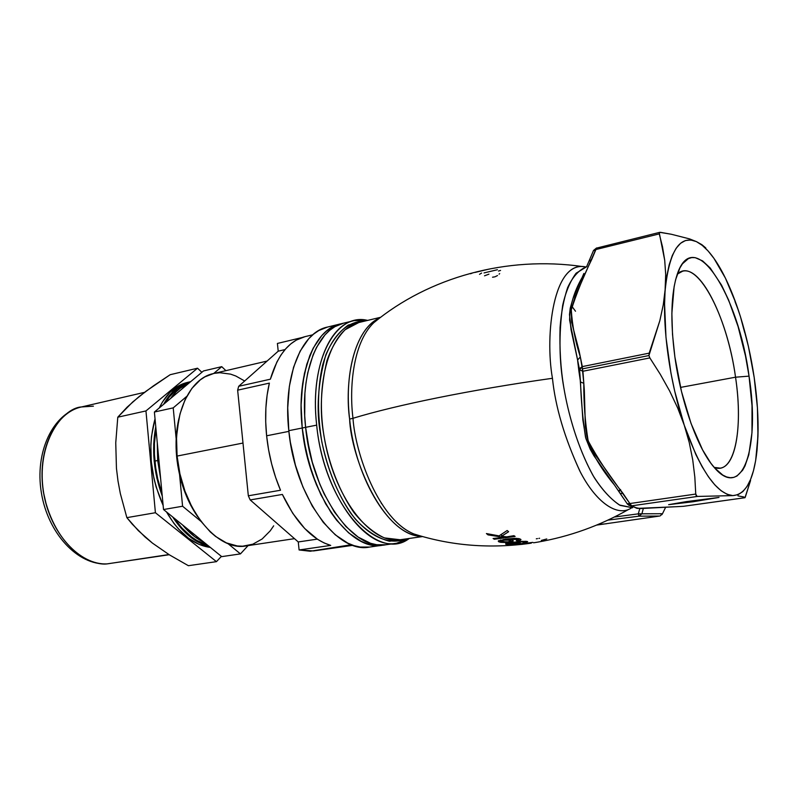 <?xml version="1.0" encoding="UTF-8"?>
<svg xmlns="http://www.w3.org/2000/svg" width="798" height="798" viewBox="0 0 798 798"><rect width="100%" height="100%" fill="white"/><g stroke="black" fill="none" stroke-linecap="round" stroke-linejoin="round"><path stroke-width="1.2" d="M632.295 507.309L632.894 506.959L632.535 507.558M582.46 266.572C506.88 255.569 428.726 277.305 373.743 322.751L378.691 318.791L373.743 322.751C352.736 342.821 349.155 388.417 352.985 418.282L349.614 419.1C355.768 481.194 391.778 536.954 421.414 536.246C382.451 535.268 351.01 457.424 349.614 419.1L352.985 418.282C395.938 405.175 469.962 389.923 552.445 378.282C555.458 407.279 564.725 438.461 580.266 471.847C596.066 502.56 617.572 517.473 631.567 507.867C617.223 517.693 595.378 501.772 579.737 470.84C564.415 437.374 555.328 406.531 552.445 378.282C544.805 335.539 553.094 260.048 585.582 266.911C553.712 259.709 544.605 334.232 552.445 378.282C469.962 389.923 395.938 405.175 352.985 418.282C355.24 453.055 378.312 519.518 413.972 533.982L420.257 535.907L413.972 533.982C451.229 545.812 490.132 548.904 530.68 543.239M586.959 266.562L576.096 273.225C570.141 281.335 565.662 292.018 562.68 305.285C558.75 334.332 559.139 361.813 563.847 387.748C568.395 414.93 578.39 449.873 594.33 477.703C602.66 490.481 611.268 499.698 620.156 505.373L632.575 507.757L619.447 505.004C610.161 498.69 601.323 488.815 592.954 475.379C577.134 446.481 567.887 412.406 563.667 386.641C560.685 368.696 559.478 348.995 560.056 327.549C561.124 313.175 563.627 299.908 567.577 287.739C572.515 276.986 578.869 269.943 586.65 266.622L586.959 266.562M620.265 493.543L627.348 503.977L629.861 503.538L622.929 493.264C609.662 476.566 598.071 459.109 588.156 440.885C585.084 421.962 583.637 402.761 583.807 383.289L582.36 368.876L582.929 371.26L649.851 357.913L648.934 355.539L582.36 368.876L580.336 356.945C575.328 341.494 572.306 325.793 571.268 309.853C576.745 292.856 583.538 276.118 591.647 259.619L596.585 247.959L595.737 249.575L659.268 233.894L659.776 232.328L671.317 234.253L660.395 232.318L659.238 232.757L664.714 260.278L665.692 274.472L665.243 289.385L663.268 304.836L659.846 320.636L649.193 353.145L582.311 366.601L582.36 368.876L648.934 355.539L659.846 320.636L663.268 304.836L666.789 276.198L669.163 264.836L672.305 255.49L676.135 248.288L680.564 243.29L685.482 240.527L690.799 239.989L696.405 241.614L702.2 245.315L708.095 250.961L713.991 258.432L725.422 278.133L735.856 303.011L740.514 316.906C746.529 336.317 751.088 356.507 754.19 377.474L757.432 407.858L757.96 436.087L755.666 460.496L753.462 470.76L750.569 479.478L747.018 486.481L742.838 491.588L738.09 494.67L732.833 495.608L727.158 494.311L721.133 490.76L714.878 484.935L708.494 476.875L702.12 466.71L695.866 454.561L684.275 425.264L674.719 391.2L670.978 373.245L665.981 337.414L664.574 304.178L665.692 274.472L664.714 260.278L662.5 246.782L659.268 233.894L595.737 249.575L574.929 297.155L571.268 309.853L571.597 322.103L579.099 350.911L582.311 366.601L649.193 353.145L648.934 355.539L649.851 357.913L582.929 371.26L584.345 390.611L585.363 426.591L587.079 437.294L589.542 444.476L595.148 454.72L629.861 503.538L695.746 494.062L694.829 477.104L692.744 459.957L689.282 442.671L684.275 425.264L677.662 407.928L669.612 390.94L660.275 374.282L649.851 357.913L660.275 374.282L669.612 390.94L677.662 407.928L684.275 425.264L689.282 442.671L692.744 459.957L694.829 477.104L695.746 494.062L697.063 496.406M735.537 377.195C727.227 314.911 695.996 255.759 677.293 274.123L682.689 271.17C701.811 266.053 727.886 321.135 735.537 377.195L680.524 387.409L735.537 377.195C742.569 423.848 736.434 466.152 720.205 468.147L714.16 467.379C734.35 475.708 743.606 429.783 735.537 377.195L749.043 376.137L735.537 377.195M674.889 356.965C670.21 320.966 671.008 293.355 677.283 274.143C694.011 223.999 738.629 295.2 749.043 376.137L745.492 355.948L738.08 326.552L728.654 300.128L721.552 285.145L710.23 268.028L702.599 260.896L695.228 257.664L691.736 257.594L688.415 258.592L682.44 263.809L679.866 268.028L675.667 279.539L674.111 286.751L671.866 313.395L672.515 334.402L674.889 356.965L681.472 391.419L691.038 423.449L702.549 449.823L710.719 463.02L714.809 468.117L722.798 475.099L726.619 476.955L730.27 477.713L733.721 477.404L736.943 476.037L742.589 470.291L744.973 465.992L748.793 454.84L751.975 432.696L752.025 405.773L749.043 376.137C760.235 445.892 743.048 501.932 714.06 467.259C697.871 448.995 681.123 402.751 674.889 356.965M742.758 324.676L748.444 346.601L754.19 377.474C757.252 398.441 758.509 417.982 757.96 436.087L756.793 450.68M579.567 369.833L577.602 360.008L578.869 370.96L579.567 369.833L578.869 370.96L580.495 382.003L579.567 369.833L582.869 420.047L585.892 438.531L590.171 449.144L593.961 455.818L614.39 484.925C602.191 470.371 592.565 454.461 585.513 437.194C582.809 419.309 581.134 400.915 580.495 382.003L583.807 383.289L580.495 382.003L577.602 360.008L579.567 369.833L582.929 371.26L579.567 369.833L582.311 366.601L580.336 368.028L579.567 369.833M378.471 318.961L373.743 322.751C352.497 343.19 349.235 388.895 352.985 418.282C355.28 453.853 378.9 520.037 413.972 533.982L419.987 535.827M618.889 491.468L620.704 489.922M506.71 536.864L513.952 535.677L515.149 536.436L494.311 539.258L493.094 538.5L503.468 537.333L488.017 534.879L486.411 533.563L499.049 535.887L507.179 530.52L508.615 531.727L501.583 536.246L506.71 536.864L501.583 536.246L501.373 534.5L501.583 536.246L508.615 531.727L507.179 530.52L499.049 535.887L486.411 533.563L488.017 534.879L487.897 533.882L488.017 534.879L503.468 537.333L503.358 536.475L503.468 537.333L493.094 538.5L494.311 539.258L494.201 538.401L494.311 539.258L515.149 536.436L513.952 535.677L506.71 536.864M512.905 542.321L522.381 541.333L527.648 541.633L524.565 542.83L523.199 542.68L525.333 542.032L523.628 541.722L514.979 542.51L520.196 542.919L516.715 543.957L505.733 544.226L506.042 543.488L511.309 542.53M533.643 542.79L537.573 542.151C569.582 536.615 600.016 525.663 628.874 509.294M526.73 543.159L532.884 542.381L527.797 543.209L531.348 543.109L528.954 543.458L510.989 545.054L525.523 543.039L510.989 545.054L528.954 543.458L531.348 543.109L527.777 542.989L532.884 542.381L526.73 543.159M519.099 538.67L514.371 538.331L505.772 539.129L516.396 538.351L520.875 539.428L520.106 540.366L517.722 540.984L516.306 540.565L518.421 539.697L516.785 539.069L507.897 539.568L511.857 539.987L513.304 540.884L508.067 542.371L500.735 542.331L498.67 541.732L498.331 540.964L505.772 539.129L498.261 541.104L498.87 541.832L498.72 540.625L498.87 541.832L500.735 542.331L506.112 542.52L508.685 542.301L508.615 541.702L508.685 542.301L510.9 541.962L513.294 540.914L511.857 539.987L507.897 539.568L507.807 538.869L507.897 539.568L508.316 538.8L508.406 539.498L518.062 539.378L517.942 538.48L518.421 539.677M305.614 427.329C311.868 494.161 353.733 551.757 385.813 544.765C353.733 551.757 311.868 494.161 305.614 427.329L316.676 425.135L305.614 427.329L309.425 450.651L312.267 462.092L319.699 483.877L324.178 493.962L334.412 511.997L345.913 526.55L358.142 537.084L370.551 543.288L376.666 544.715L385.903 544.755L376.666 544.715L370.551 543.288L358.142 537.084L345.913 526.55L334.412 511.997L324.178 493.962L319.699 483.877L312.267 462.092L307.19 439.02L305.614 427.329L302.233 428.007C308.447 494.73 350.362 552.226 382.521 545.234C350.362 552.226 308.447 494.73 302.233 428.007L301.105 405.045L301.554 394.022L304.417 373.494L309.744 355.718L313.245 348.088L321.684 335.699L326.512 331.04L331.679 327.439L340.397 323.938C314.252 328.995 296.088 374.122 302.233 428.007L305.614 427.329L304.706 415.728L305.614 427.329C299.45 373.374 317.544 328.197 343.609 323.16C317.544 328.197 299.45 373.374 305.614 427.329M409.264 538.46L396.576 543.248C364.746 550.221 323.03 492.276 316.676 425.135C310.432 370.91 328.307 325.594 354.172 320.606L367.629 320.407C335.778 312.198 309.095 360.716 316.676 425.135C323.918 503.388 377.454 563.258 409.264 538.46M349.614 419.1C343.818 369.584 357.664 326.941 379.698 318.003C351.25 330.811 344.886 386.192 349.614 419.1M358.801 322.532C330.721 328.227 313.564 382.491 324.966 441.444C336.028 500.456 371.948 544.705 400.167 539.757L384.317 537.892C373.384 532.625 363.23 524.136 353.873 512.416C336.387 487.099 327.21 456.725 323.609 433.533C319.689 411.618 320.796 387.349 326.931 360.736C331.21 348.287 337.275 337.953 345.105 329.724L358.801 322.532L380.656 317.275M405.933 538.929L389.454 541.244C377.544 538.111 366.182 530.75 355.389 519.159C335.09 493.184 324.397 459.309 320.517 434.122C316.088 410.012 317.853 383.609 325.803 354.911C331.3 341.943 338.811 331.988 348.327 325.035L364.347 321.195C346.282 321.145 330.422 337.015 322.552 365.404C317.424 388.377 317.205 413.963 321.893 442.152C327.928 470.082 337.554 493.782 350.791 513.244C368.566 536.735 389.155 545.633 405.933 538.929M757.751 421.913L757.96 436.087L757.033 450.321C753.901 479.538 745.831 494.64 732.833 495.608L697.462 496.436L631.677 505.832L637.203 508.236L640.684 508.565L683.387 506.311L744.973 497.703L743.846 496.964L744.973 497.703L745.322 497.004L750.579 480.476L744.983 497.713L683.387 506.311L640.684 508.565C636.694 508.057 634.211 507.309 633.243 506.321L631.677 505.832L697.462 496.436L732.833 495.608C716.564 493.882 700.375 470.431 684.275 425.264C669.731 382.322 662.051 326.701 665.243 289.385C669.422 250.702 679.816 234.782 696.405 241.614L701.831 244.657L705.771 247.929L701.831 244.657L696.405 241.614C705.542 246.213 714.579 257.126 723.517 274.342C729.821 286.612 735.487 300.796 740.514 316.906L744.644 332.447M719.008 497.433L693.123 501.752L668.634 504.665L686.22 501.633L719.008 497.433L690.42 501.473L693.123 501.752L668.634 504.665L686.22 501.633L719.008 497.433M735.008 301.554L737.931 309.185M671.317 234.253L689.482 238.881L696.405 241.614L689.482 238.881L671.317 234.253M620.285 493.563L620.635 494.062M583.897 273.435L572.964 298.562L570.231 308.208L569.493 314.562L571.029 329.624L577.602 360.008L580.336 356.945L577.602 359.988L578.031 364.078L577.572 359.848M343.629 323.16L334.931 326.651L329.774 330.252L324.956 334.921L316.557 347.32L313.065 354.95L307.759 372.746L306.013 382.731L304.906 393.304L304.706 415.728L304.906 393.304L306.013 382.731L307.759 372.746L313.065 354.95L316.557 347.32L324.956 334.921L329.774 330.252L334.931 326.651L343.629 323.16M660.116 515.927L662.49 513.722L665.622 507.319L662.49 513.722L641.901 513.782L643.308 508.565L641.901 513.782L638.32 513.842L639.767 508.595L638.32 513.842L614.36 517.034L638.32 513.842L638.979 516.176L607.926 520.126L638.979 516.176L659.647 516.037L596.615 525.094L659.647 516.037L638.979 516.176L638.32 513.842L662.49 513.722L661.861 514.69M597.981 524.525L606.49 523.757M757.551 443.349L758.03 428.925M737.98 495.877L743.846 496.964M575.508 311.23L571.927 306.362M539.618 538.281L538.919 538.381M537.493 538.6L536.316 538.81M546.76 538.959L541.323 540.436M522.56 544.296L519.318 544.585M536.316 542.361L533.623 542.79M526.64 542.401L526.51 541.383L526.64 542.401M516.116 544.725L525.393 543.568L525.333 543.069L527.927 543.538L516.116 544.725M527.249 541.503L526.72 541.403M526.042 541.333L514.7 542.091M509.762 542.75L506.042 543.488M505.742 543.608L505.922 544.276L505.832 543.568L505.922 544.276L510.311 544.495L520.226 542.979M519.688 542.71L514.919 542.061L524.994 541.852L524.924 541.283L525.323 542.071L524.206 542.48M523.239 542.68L524.515 542.411M524.565 542.83L526.56 542.431M516.067 543.687L517.593 543.059L514.74 542.79L507.578 543.827L510.86 542.59L517.234 542.49M513.423 544.017L514.62 543.897M508.146 544.086L509.234 544.176M517.932 540.126L516.306 540.565L517.722 540.984L520.615 540.106L520.944 539.568L519.787 538.84M517.722 540.984L517.633 540.236L517.722 540.984M506.7 541.932L500.546 541.343L503.817 540.156L503.728 539.408L503.817 540.156L509.054 540.116L510.69 540.904M510.57 541.074L510.211 539.707L510.301 540.455L506.401 539.967L501.643 540.535L500.496 541.234L501.423 541.742L507.688 541.832M510.251 541.273L508.456 541.722L510.251 541.273M501.413 534.86L500.895 534.79M475.059 272.427L488.546 269.195M470.511 273.764L472.236 273.106M484.057 272.906L497.403 269.724M479.518 274.332L481.593 273.066M484.516 275.809L488.935 274.163M498.501 271.041L500.555 270.442M492.536 277.215L494.72 276.856M495.189 276.716L497.513 275.549M499.069 274.153L499.678 273.614M641.901 513.782L638.979 516.176L641.901 513.782M622.929 493.264L620.345 493.613L622.929 493.264M697.462 496.436L696.235 495.837L695.746 494.062L629.861 503.538L631.677 505.832L629.861 503.538L627.198 503.777M627.298 503.937L629.143 505.443L631.677 505.832L630.58 505.842M630.53 505.832L633.243 506.321L630.53 505.832L632.575 507.757M675.816 506.72L637.063 508.406L627.348 503.967L614.45 484.994L623.188 497.952M676.175 506.72L683.527 506.291M744.983 497.713L683.457 506.311M589.203 261.066L591.647 259.619L589.243 260.876M581.632 278.362C573.842 292.287 569.832 306.193 569.592 320.068L577.602 360.008M593.483 250.522L595.737 249.575L593.343 250.881M659.776 232.328L597.004 247.998M340.167 323.998L327.549 327.05C301.185 332.168 282.761 377.115 288.806 430.681L302.233 428.007C296.088 374.122 314.252 328.995 340.377 323.938L331.679 327.439L326.512 331.04L321.684 335.699L313.245 348.088L306.791 364.217L302.661 383.459L301.105 405.045L302.233 428.007L303.809 439.678L308.876 462.71L316.307 484.456L325.724 503.927L336.666 520.266L348.616 532.845L361.015 541.224L367.23 543.757L373.354 545.184L382.611 545.214L373.354 545.184L367.23 543.757L361.015 541.224L348.616 532.845L336.666 520.266L331.03 512.535L320.796 494.531L312.317 473.812L306.033 451.289L302.233 428.007L288.806 430.681C294.891 497.014 336.985 554.091 369.444 547.079L382.471 545.234M273.684 525.822L270.213 530.86L262.153 538.979L252.856 544.186L242.632 546.211L237.285 545.962L226.393 542.889L215.58 536.446L210.353 531.997L200.547 520.845L191.949 507.059L184.976 491.199L179.939 473.952L177.096 456.067L176.548 438.361L177.146 429.823L180.039 413.823L185.036 399.828L191.889 388.387L200.258 379.908L204.896 376.865L213.525 373.544C189.774 378.152 172.727 414.192 177.096 456.067L242.991 443.05L177.096 456.067C181.226 507.797 217.136 552.026 246.333 545.872L294.492 538.66M351.399 544.725L310.213 551.238L299.1 549.962L298.262 541.952L250.193 499.937L248.328 495.797L237.644 390.172L238.692 386.302L270.372 379.2L276.886 362.023L281.036 354.891L285.704 348.816L290.811 343.878L296.307 340.088L305.045 336.646C289.175 340.696 277.634 354.881 270.372 379.2L238.692 386.302L237.644 390.172L269.375 383.11C265.634 399.02 264.717 416.586 266.622 435.798L288.886 431.369L266.622 435.798C268.677 455.04 273.305 473.184 280.507 490.241L248.328 495.797L250.193 499.937L282.372 494.441C296.038 522.77 312.148 539.757 330.721 545.403L299.1 549.962L313.624 550.929L352.995 545.303M277.405 343.449L301.784 337.604L277.405 343.449L278.223 351.18L277.405 343.449M238.692 386.302L278.223 351.18L238.692 386.302M381.254 503.239L382.511 504.665M369.544 547.059L360.197 547.049L354.023 545.642L347.768 543.129L335.28 534.83L323.27 522.351L312.287 506.122L302.841 486.78L295.42 465.174L290.362 442.282L288.806 430.681L287.729 407.848L289.355 386.382L293.574 367.22L300.128 351.16L308.656 338.811L313.544 334.153L318.761 330.552L327.569 327.04M214.832 373.274L220.019 372.736L230.582 374.132L235.859 376.028L244.667 380.995M269.375 383.11L237.644 390.172L248.328 495.797L280.507 490.241L275.619 477.374L271.629 463.838L268.607 449.892L266.622 435.798L265.704 421.813L265.874 408.207L267.101 395.229L269.375 383.11M285.056 349.564L278.223 351.18L285.056 349.564M330.721 545.403L324.158 542.969L317.574 539.318L304.696 528.495L292.746 513.314L282.372 494.441L250.193 499.937L298.262 541.952L317.295 539.139L298.262 541.952L299.1 549.962L330.721 545.403M177.156 456.675L176.637 456.775C179.091 479.827 186.104 499.807 197.665 516.735L190.822 505.473L184.158 490.321L181.505 482.211L177.725 465.344L176.099 448.257L176.119 439.868L178.912 418.601C176.139 430.381 175.38 443.109 176.637 456.775L177.156 456.675M157.685 460.516L154.792 461.084L155.321 465.833L157.944 479.977L162.024 493.633L157.475 477.982L155.859 469.563L154.283 452.646L154.333 444.346L155.989 429.105L154.433 442.391L154.443 456.356L154.792 461.084L157.685 460.516L157.266 442.7L157.685 460.516L160.607 478.501L157.685 460.516M203.869 542.191C196.288 538.67 189.166 532.914 182.513 524.904L194.532 536.555L203.869 542.191M174.363 518.311C184.198 532.575 195.161 541.453 207.271 544.944L196.827 540.455L191.66 537.014L181.774 527.887L174.363 518.311M165.256 402.94L169.336 396.925L177.455 388.816L181.954 385.893L189.096 382.99C179.61 385.663 171.67 392.307 165.256 402.94M170.493 398.561L176.059 391.858L180.278 388.167L188.508 383.479C181.625 386.242 175.62 391.269 170.493 398.561M221.744 366.661L203.48 370.95L221.744 366.661L213.674 373.514L221.744 366.661L225.914 370.661L221.744 366.661M221.724 556.635L240.447 553.892L248.088 545.613L240.447 553.892L221.724 556.635L163.52 509.533L182.582 506.231L200.887 521.303L182.582 506.231L163.52 509.533L154.393 412.027L173.216 407.868L176.159 438.81L173.216 407.868L154.393 412.027L203.48 370.95L154.393 412.027L163.52 509.533L221.724 556.635M227.809 543.488L240.447 553.892L227.809 543.488M179.6 474.93L182.582 506.231L179.6 474.93M186.782 396.347L173.216 407.868L186.782 396.347M144.508 392.357L81.446 406.96C54.872 412.536 36.598 451.05 43.481 492.186C50.065 533.363 80 565.592 107.321 563.867L168.937 554.55L107.321 563.867C92.368 566.041 58.354 550.959 44.907 499.398C33.087 445.843 62.154 407.928 81.446 406.96L93.406 406.162M188.388 565.702L216.438 561.652L221.395 556.376L216.438 561.652L188.388 565.702L169.425 554.859L152.438 543.109L144.987 536.944L132.298 524.206L126.862 517.643L155.411 512.725L216.438 561.652L155.411 512.725L126.862 517.643L120.328 493.533L118.004 481.044L116.448 468.366L115.75 442.85L117.785 417.194L145.954 410.93L155.411 512.725L145.954 410.93L117.785 417.194L127.082 407.189L139.022 396.646L153.615 385.733L170.183 374.701L197.525 368.207L145.954 410.93L197.525 368.207L170.183 374.701L146.034 391.21L132.677 402.002L117.785 417.194L115.75 442.85L116.448 468.366L118.004 481.044L120.328 493.533L126.862 517.643L138.313 530.64L152.438 543.109L169.425 554.859L188.388 565.702M201.874 372.297L197.525 368.207L201.874 372.297M106.423 563.897L106.932 563.907M46.623 506.102L43.311 491.618L42.434 484.256M187.44 382.412L178.842 385.693L170.004 392.357L162.473 401.993L159.221 407.997C166.273 393.753 175.68 385.235 187.43 382.412L190.672 381.663L181.655 385.045L172.827 391.708L168.877 396.177L163.59 404.327C170.533 391.858 179.41 384.337 190.223 381.773M155.031 418.88L151.46 436.546L150.832 444.715L151.291 461.623L153.994 478.69L156.159 487.039L163.131 505.403C150.134 475.887 147.431 447.04 155.031 418.88M166.503 511.947L173.934 523.418L178.582 529.074L188.587 538.291L199.141 544.435L210.323 547.408C193.665 545.224 179.061 533.403 166.503 511.947M208.906 546.261C195.44 542.989 183.36 533.214 172.637 516.914L181.465 528.605L191.45 537.832L202.004 543.997L208.906 546.261M162.253 496.057C153.685 472.516 151.52 449.394 155.77 426.711L153.705 444.127L154.164 461.054L156.877 478.142L162.253 496.057M385.813 544.765L396.576 543.248M343.609 323.16L353.983 320.656M422.551 536.565L400.167 539.757M596.585 247.959L593.532 250.442L586.65 266.622M525.313 541.992L525.234 541.293M507.578 543.827L507.488 543.129M500.506 541.164L500.366 540.027M510.67 540.725L510.55 539.747M618.6 491.029L620.405 489.473M385.753 544.775L382.521 545.234M343.399 323.21L340.377 323.938M312.786 334.791L305.016 336.646M267.091 361.065L213.515 373.544M81.356 406.98C52.688 413.404 34.603 452.326 41.356 492.655C47.83 533.054 77.516 565.473 106.972 563.897L169.216 554.73"/></g></svg>
